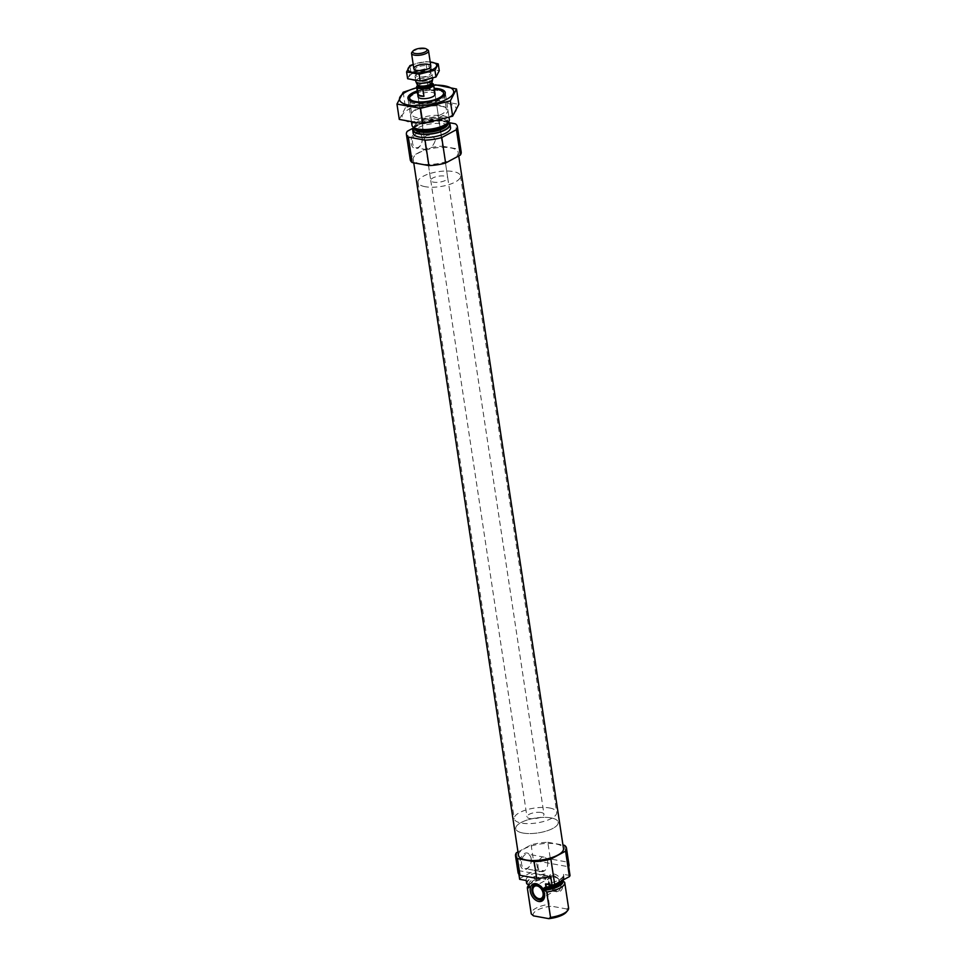 <?xml version="1.0" encoding="UTF-8"?>
<svg xmlns="http://www.w3.org/2000/svg" width="967" height="967" viewBox="0 0 967 967"><rect width="100%" height="100%" fill="white"/><g stroke="black" fill="none" stroke-linecap="round" stroke-linejoin="round"><path stroke-width="0.73" stroke-dasharray="4.83 3.63" d="M422.168 137.906A7.361 4.823 -79.7 0 1 420.814 144.845A7.361 4.823 -79.7 0 1 416.04 147.733A7.361 4.823 -79.7 0 1 412.619 139.635A7.361 4.823 -79.7 0 1 418.675 133.265A7.361 4.823 -79.7 0 1 422.132 137.652A7.361 4.823 -79.7 0 1 422.168 137.906M435.368 140.312C434.268 137.471 432.249 135.767 429.312 135.199C425.649 135.017 424.126 136.903 424.767 140.856L426.677 149.68C430.472 149.015 433.373 145.884 435.368 140.312M570.034 875.534L563.471 874.337A18.893 6.612 171.4 0 1 563.531 874.591A18.893 6.612 171.4 0 1 545.485 884.007M526.217 880.502A18.893 6.612 171.4 0 1 526.157 880.236A18.893 6.612 171.4 0 1 544.203 870.82L544.675 873.999A18.893 6.612 171.4 0 0 526.616 883.161M519.654 879.305A25.771 9.029 171.4 0 1 520.258 878.229L534.956 870.324A25.771 9.029 171.4 0 1 537.64 869.623L544.203 870.82M517.974 851.939L531.113 844.868A25.771 9.029 171.4 0 1 547.818 842.269L550.344 858.974L567.037 862.02A25.771 9.029 171.4 0 1 568.995 864.812M547.818 842.269L562.963 845.037M564.51 845.315L567.037 862.02M518.046 872.512A25.771 9.029 171.4 0 1 518.324 870.554L518.892 874.313M516.414 852.773L520.258 878.229M550.344 858.974A25.771 9.029 171.4 0 0 536.31 860.872L537.64 869.623M531.113 844.868L534.956 870.324M563.471 874.337L563.954 877.516A18.893 6.612 171.4 0 1 564.003 877.77A18.893 6.612 171.4 0 1 563.483 879.801M563.954 877.516L561.839 878.374L562.782 880.683M528.852 884.672A16.922 5.923 171.4 0 1 528.78 884.394A16.922 5.923 171.4 0 1 547.177 875.691L544.675 873.999M547.177 875.691L546.996 877.722L545.412 878.858L549.256 904.23A18.893 6.612 171.4 0 0 531.185 913.392M561.839 878.374A16.922 5.923 171.4 0 1 562.25 879.341L562.431 880.562A16.922 5.923 171.4 0 0 562.032 879.595L562.673 880.586A17.321 6.068 171.4 0 1 562.746 880.732M528.357 885.627A18.893 6.612 171.4 0 1 545.412 878.858M564.692 882.363L568.523 907.747L566.783 908.98A17.176 6.02 171.4 0 1 566.227 912.256M533.482 915.858A17.176 6.02 171.4 0 1 551.468 906.188L549.256 904.23M566.783 908.98L551.468 906.188M518.493 855.36A22.761 7.966 171.4 0 1 539.804 844.082A22.761 7.966 171.4 0 1 563.495 848.555M417.309 91.587A17.176 6.02 171.4 0 1 434.292 89.024M424.767 140.856L418.095 96.736A8.594 3.01 171.4 0 1 426.133 92.481A8.594 3.01 171.4 0 1 435.077 94.174L447.733 177.855A8.594 3.01 171.4 0 1 442.946 181.385A8.594 3.01 171.4 0 1 433.615 182.171A8.594 3.01 171.4 0 1 430.75 180.43A8.594 3.01 171.4 0 1 438.788 176.163A8.594 3.01 171.4 0 1 447.733 177.855M414.456 103.699A18.893 6.612 171.4 0 1 408.134 99.879A18.893 6.612 171.4 0 1 409.126 97.22A18.893 6.612 171.4 0 1 425.831 90.499A18.893 6.612 171.4 0 1 443.78 91.986A18.893 6.612 171.4 0 1 445.509 94.222A18.893 6.612 171.4 0 1 434.981 101.982A18.893 6.612 171.4 0 1 414.456 103.699M411.978 125.251A18.893 6.612 171.4 0 1 429.674 115.883A18.893 6.612 171.4 0 1 449.341 119.594M413.671 127.475A18.893 6.612 171.4 0 1 430.4 120.73A18.893 6.612 171.4 0 1 448.374 122.229M413.187 133.289A18.893 6.612 171.4 0 1 430.883 123.909A18.893 6.612 171.4 0 1 450.562 127.632M410.25 159.76A25.771 9.029 171.4 0 1 411.144 156.727L425.843 148.821A25.771 9.029 171.4 0 1 442.56 146.222L438.704 120.778L448.942 122.64M442.56 146.222L459.252 149.269L455.397 123.812M459.252 149.269A25.771 9.029 171.4 0 1 461.199 152.061M411.144 156.727L407.288 131.27M422.083 137.423A8.352 5.476 -79.7 0 1 420.548 145.304A8.352 5.476 -79.7 0 1 412.015 146.041A8.352 5.476 -79.7 0 1 414.311 133.434A8.352 5.476 -79.7 0 1 422.035 137.133A8.352 5.476 -79.7 0 1 422.083 137.423M413.235 128.079L421.999 123.365A25.771 9.029 171.4 0 1 438.704 120.778M425.843 148.821L421.999 123.365M420.826 163.931A22.761 7.966 171.4 0 1 413.223 159.313A22.761 7.966 171.4 0 1 434.534 148.036A22.761 7.966 171.4 0 1 458.237 152.508A22.761 7.966 171.4 0 1 445.545 161.864A22.761 7.966 171.4 0 1 420.826 163.931M531.101 858.285A8.352 5.476 -79.7 0 1 529.565 866.166A8.352 5.476 -79.7 0 1 521.032 866.903A8.352 5.476 -79.7 0 1 523.328 854.296A8.352 5.476 -79.7 0 1 531.052 857.995A8.352 5.476 -79.7 0 1 531.101 858.285M556.738 891.792A9.585 6.406 61.7 0 1 556.339 891.707A9.585 6.406 61.7 0 1 548.591 877.287A9.585 6.406 61.7 0 1 560.92 879.644A9.585 6.406 61.7 0 1 556.738 891.792M536.31 860.872L568.705 866.783M518.324 870.554L550.719 876.453M555.481 891.477A8.594 5.754 -118.3 0 0 560.389 888.564A8.594 5.754 -118.3 0 0 553.426 875.643A8.594 5.754 -118.3 0 0 553.076 875.57A8.594 5.754 -118.3 0 0 548.168 878.483A8.594 5.754 -118.3 0 0 555.118 891.405A8.594 5.754 -118.3 0 0 555.481 891.477M553.704 875.727A8.099 5.415 -118.3 0 0 550.175 885.99A8.099 5.415 -118.3 0 0 560.594 887.972A8.099 5.415 -118.3 0 0 554.043 875.8A8.099 5.415 -118.3 0 0 553.704 875.727M553.873 876.851A6.866 4.593 -118.3 0 0 551.577 877.166A6.866 4.593 -118.3 0 0 550.791 885.397A6.866 4.593 -118.3 0 0 558.092 889.277A6.866 4.593 -118.3 0 0 559.555 882.581A6.866 4.593 -118.3 0 0 553.873 876.851M544.421 897.594A8.594 5.754 -118.3 0 0 544.651 897.038A8.594 5.754 -118.3 0 0 537.688 884.116A8.594 5.754 -118.3 0 0 537.338 884.031A8.594 5.754 -118.3 0 0 537.108 883.995M532.333 887.247A8.594 5.754 -118.3 0 0 539.066 899.781M547.685 861.778A7.361 4.823 -79.7 0 1 541.556 871.605A7.361 4.823 -79.7 0 1 538.123 863.507A7.361 4.823 -79.7 0 1 544.191 857.137A7.361 4.823 -79.7 0 1 547.685 861.778M531.197 858.769A7.361 4.823 -79.7 0 1 529.843 865.707A7.361 4.823 -79.7 0 1 525.057 868.608A7.361 4.823 -79.7 0 1 521.636 860.497A7.361 4.823 -79.7 0 1 527.692 854.127A7.361 4.823 -79.7 0 1 531.149 858.515A7.361 4.823 -79.7 0 1 531.197 858.769M425.19 186.704A21.467 7.518 171.4 0 1 418.01 182.352A21.467 7.518 171.4 0 1 438.111 171.703A21.467 7.518 171.4 0 1 460.473 175.934A21.467 7.518 171.4 0 1 448.507 184.757A21.467 7.518 171.4 0 1 425.19 186.704M522.929 833.034A21.467 7.518 171.4 0 1 515.749 828.683A21.467 7.518 171.4 0 1 535.863 818.034A21.467 7.518 171.4 0 1 558.213 822.264A21.467 7.518 171.4 0 1 546.246 831.076A21.467 7.518 171.4 0 1 522.929 833.034M416.729 87.731A27.402 9.597 171.4 0 1 433.712 85.169M417.212 90.91A18.893 6.612 171.4 0 1 434.195 88.348M403.166 92.24L405.487 107.579L435.259 100.06L432.938 84.709L417.176 87.598M435.259 100.06L458.841 104.351M399.286 119.412L405.487 107.579M443.273 115.52A18.893 6.612 171.4 0 1 419.835 119.981A18.893 6.612 171.4 0 1 411.531 113.127A18.893 6.612 171.4 0 1 428.236 106.418A18.893 6.612 171.4 0 1 446.186 107.893A18.893 6.612 171.4 0 1 443.273 115.52M449.595 116.669A27.402 9.597 171.4 0 1 403.517 119.461A27.402 9.597 171.4 0 1 434.582 102.744A27.402 9.597 171.4 0 1 449.595 116.669M439.78 99.117A17.503 6.128 171.4 0 1 411.072 101.438A17.503 6.128 171.4 0 1 409.476 99.371A17.503 6.128 171.4 0 1 425.867 90.693A17.503 6.128 171.4 0 1 444.083 94.137A17.503 6.128 171.4 0 1 443.176 96.591A17.503 6.128 171.4 0 1 439.78 99.117M442.04 114.033A17.503 6.128 171.4 0 1 423.341 118.264A17.503 6.128 171.4 0 1 411.724 114.287A17.503 6.128 171.4 0 1 412.643 111.821A17.503 6.128 171.4 0 1 428.115 105.608A17.503 6.128 171.4 0 1 444.735 106.974A17.503 6.128 171.4 0 1 446.343 109.053A17.503 6.128 171.4 0 1 442.04 114.033M417.756 85.374A8.594 3.01 171.4 0 1 427.414 82.678L432.334 83.573M541.109 812.498A8.594 3.01 171.4 0 1 543.974 814.238A8.594 3.01 171.4 0 1 535.936 818.505A8.594 3.01 171.4 0 1 526.991 816.813A8.594 3.01 171.4 0 1 531.777 813.283A8.594 3.01 171.4 0 1 541.109 812.498M434.062 90.862A8.594 3.01 -8.6 0 0 431.838 90.052A8.594 3.01 -8.6 0 0 428.502 89.846L434.062 90.862L432.974 83.694M427.414 82.678L428.502 89.846M549.534 807.965A21.467 7.518 171.4 0 1 556.714 812.316A21.467 7.518 171.4 0 1 536.612 822.965A21.467 7.518 171.4 0 1 514.251 818.735A21.467 7.518 171.4 0 1 526.217 809.911A21.467 7.518 171.4 0 1 549.534 807.965M551.033 817.913A21.467 7.518 171.4 0 1 558.213 822.264A21.467 7.518 171.4 0 1 538.111 832.901A21.467 7.518 171.4 0 1 515.749 828.683A21.467 7.518 171.4 0 1 527.728 819.859A21.467 7.518 171.4 0 1 551.033 817.913M411.99 52.206A8.594 3.01 171.4 0 1 425.649 49.112A8.594 3.01 171.4 0 1 427.74 49.825M415.762 81.313A8.594 3.01 171.4 0 1 420.548 77.783A8.594 3.01 171.4 0 1 429.868 77.009A8.594 3.01 171.4 0 1 432.745 78.738M412.752 73.335A14.517 5.089 -8.6 0 0 420.705 80.708A14.517 5.089 -8.6 0 0 437.157 71.86A14.517 5.089 -8.6 0 0 412.752 73.335M417.152 74.145A8.594 3.01 -8.6 0 0 415.496 75.378A8.594 3.01 -8.6 0 0 423.981 78.279A8.594 3.01 -8.6 0 0 431.246 72.996A8.594 3.01 -8.6 0 0 417.152 74.145M407.627 78.726L410.915 72.44L426.737 68.439L439.272 70.724M426.737 68.439L425.71 61.646L413.199 64.426M430.206 61.973L425.71 61.646M410.915 72.44L409.887 65.647M430.206 62.009A14.517 5.089 -8.6 0 0 413.223 64.584M417.853 73.226A7.422 2.599 -8.6 0 0 416.414 74.302A7.422 2.599 -8.6 0 0 416.028 75.341A7.422 2.599 -8.6 0 0 423.764 76.804A7.422 2.599 -8.6 0 0 430.714 73.117A7.422 2.599 -8.6 0 0 430.037 72.235A7.422 2.599 -8.6 0 0 417.853 73.226M416.97 67.424A7.422 2.599 -8.6 0 0 415.145 69.539A7.422 2.599 -8.6 0 0 415.834 70.422A7.422 2.599 -8.6 0 0 422.881 71.002A7.422 2.599 -8.6 0 0 429.457 68.355A7.422 2.599 -8.6 0 0 429.844 67.315A7.422 2.599 -8.6 0 0 424.912 65.623A7.422 2.599 -8.6 0 0 416.97 67.424M563.29 877.395A18.3 6.406 171.4 0 1 545.303 887.065M527.353 883.802A18.3 6.406 171.4 0 1 545.34 874.12M544.759 887.053C554.393 886.413 563.725 880.599 562.25 879.341A16.922 5.923 171.4 0 1 560.775 882.315M562.25 880.127L562.431 880.562A16.922 5.923 171.4 0 1 562.456 881.022M528.913 885.24A17.321 6.068 171.4 0 1 529.614 884.152L528.973 885.627A16.922 5.923 171.4 0 1 547.358 876.924M528.876 885.01L529.614 884.152A17.321 6.068 171.4 0 1 546.996 877.722M414.517 128.007A16.922 5.923 171.4 0 1 414.287 127.306L415.339 128.526A17.321 6.068 171.4 0 1 429.977 117.877A17.321 6.068 171.4 0 1 447.105 123.716L447.745 122.253A16.922 5.923 171.4 0 1 447.733 122.99M414.384 127.922L414.287 127.306A16.922 5.923 171.4 0 1 430.134 118.917A16.922 5.923 171.4 0 1 447.745 122.253L447.842 122.857M414.468 128.538A16.922 5.923 171.4 0 1 430.315 120.15A16.922 5.923 171.4 0 1 447.939 123.474C447.467 124.67 451.396 117.926 425.262 122.096C409.754 128.019 416.281 127.426 414.468 128.538M414.045 127.704A18.3 6.406 171.4 0 1 430.436 120.935A18.3 6.406 171.4 0 1 448.096 122.555M417.792 85.604A8.244 2.889 171.4 0 1 428.067 82.799M429.36 82.944C415.991 83.525 417.817 87.163 417.865 86.039A7.216 2.526 171.4 0 1 421.878 83.077A7.216 2.526 171.4 0 1 429.711 82.413A7.216 2.526 171.4 0 1 432.128 83.875L430.52 83.126M429.517 80.805A7.277 2.55 171.4 0 1 431.935 82.63L431.935 82.618A7.216 2.526 171.4 0 0 429.529 81.155A7.216 2.526 171.4 0 0 421.697 81.808A7.216 2.526 171.4 0 0 417.671 84.77A7.277 2.55 171.4 0 1 421.177 81.603A7.277 2.55 171.4 0 1 429.517 80.805M429.312 135.199L418.675 133.265M426.677 149.68L416.04 147.733M563.531 874.591L564.003 877.77M410.492 95.612L409.126 97.22M442.004 90.85L443.78 91.986M408.134 99.879L411.591 122.676M445.509 94.222L449.039 117.551M413.223 159.313L413.755 162.843M458.237 152.508L458.745 155.941M555.118 891.405L556.339 891.707M548.168 878.483L548.591 877.287M554.043 875.8L553.426 875.643M551.577 877.166L534.715 886.243M558.092 889.277L541.23 898.343M537.688 884.116L536.467 883.802M544.651 897.038L544.228 898.222M544.191 857.137L527.692 854.127M541.556 871.605L525.057 868.608M425.951 148.725L430.75 180.43M418.01 182.352L514.251 818.735M460.473 175.934L556.714 812.316M443.176 96.591L444.276 95.286M411.072 101.438L409.621 100.52M409.476 99.371L411.724 114.287M444.083 94.137L446.343 109.053M412.643 111.821L411.531 113.127M444.735 106.974L446.186 107.893M418.095 96.736L526.991 816.813M435.077 94.174L543.974 814.238M413.84 68.633L415.665 80.684M430.823 66.07L432.66 78.218M416.414 74.302L415.496 75.378M430.037 72.235L431.246 72.996M430.714 73.117L429.844 67.315M416.028 75.341L415.145 69.539M429.457 68.355L430.375 67.267M415.834 70.422L414.625 69.648"/><path stroke-width="1.45" d="M562.963 845.037L564.51 845.315A25.771 9.029 171.4 0 1 566.469 848.107L568.995 864.812A25.771 9.029 171.4 0 1 568.705 866.783L570.034 875.534A25.771 9.029 171.4 0 1 569.43 876.598L554.72 884.515A25.771 9.029 171.4 0 1 552.048 885.204L545.485 884.007L545.968 887.186A18.893 6.612 171.4 0 0 563.483 879.801M526.193 880.49L526.64 883.427A18.893 6.612 171.4 0 0 526.689 883.681L526.217 880.502L519.654 879.305L518.892 874.313M566.469 848.107A25.771 9.029 171.4 0 1 565.574 851.141L550.876 859.059A25.771 9.029 171.4 0 1 534.159 861.645L536.685 878.35L519.992 875.304A25.771 9.029 171.4 0 1 518.046 872.512L515.52 855.807A25.771 9.029 171.4 0 1 516.414 852.773L517.974 851.939M534.159 861.645L517.466 858.599L519.992 875.304M517.466 858.599A25.771 9.029 171.4 0 1 515.52 855.807M565.574 851.141L569.43 876.598M552.048 885.204L550.719 876.453A25.771 9.029 171.4 0 1 536.685 878.35M550.876 859.059L554.72 884.515M560.775 882.315A16.922 5.923 171.4 0 1 543.853 888.044L545.968 887.186M526.689 883.681L529.191 885.373L529.009 887.404L527.426 888.528A18.893 6.612 171.4 0 1 527.378 888.274A18.893 6.612 171.4 0 1 528.357 885.627L528.876 885.01M528.961 884.841L529.191 885.373A16.922 5.923 171.4 0 1 528.852 884.672M543.853 888.044L544.687 890.256L546.706 892.045L550.537 917.417A18.893 6.612 171.4 0 0 567.593 910.648A18.893 6.612 171.4 0 0 568.584 908.001A18.893 6.612 171.4 0 0 568.523 907.747M562.673 880.586L564.692 882.363A18.893 6.612 171.4 0 1 564.74 882.629A18.893 6.612 171.4 0 1 546.706 892.045M527.426 888.528L531.27 913.912A18.893 6.612 171.4 0 1 531.209 913.646A18.893 6.612 171.4 0 1 531.185 913.392M567.593 910.648L566.227 912.256A17.176 6.02 171.4 0 1 548.797 918.65L550.537 917.417M531.27 913.912L533.482 915.858L548.797 918.65M458.745 155.941L563.495 848.555A22.761 7.966 171.4 0 1 550.815 857.91A22.761 7.966 171.4 0 1 526.096 859.977A22.761 7.966 171.4 0 1 518.493 855.36L413.755 162.843M434.292 89.024A17.176 6.02 171.4 0 1 442.004 90.85A17.176 6.02 171.4 0 1 436.77 98.972A17.176 6.02 171.4 0 1 415.339 101.499A17.176 6.02 171.4 0 1 410.492 95.612A17.176 6.02 171.4 0 1 417.309 91.587M433.627 84.625A8.594 3.01 171.4 0 1 422.857 89.145L422.216 89.024A8.244 2.889 171.4 0 0 431.27 87.03A8.244 2.889 171.4 0 0 432.334 83.573L432.974 83.694A8.594 3.01 171.4 0 1 433.627 84.625L435.077 94.174A8.594 3.01 171.4 0 1 430.291 97.703A8.594 3.01 171.4 0 1 420.959 98.477A8.594 3.01 171.4 0 1 418.095 96.736L416.644 87.199A8.594 3.01 171.4 0 1 417.756 85.374M449.039 117.551L449.341 119.594A18.893 6.612 171.4 0 1 448.362 122.253A18.893 6.612 171.4 0 1 418.3 129.07A18.893 6.612 171.4 0 1 413.707 127.487A18.893 6.612 171.4 0 1 411.978 125.251L411.591 122.676M448.374 122.229A18.893 6.612 171.4 0 1 450.078 124.453A18.893 6.612 171.4 0 1 439.55 132.213A18.893 6.612 171.4 0 1 419.025 133.929A18.893 6.612 171.4 0 1 412.716 130.098A18.893 6.612 171.4 0 1 413.671 127.475L415.339 128.526A17.321 6.068 171.4 0 0 419.545 129.977A17.321 6.068 171.4 0 0 447.105 123.716L448.362 122.253M450.078 124.453L450.562 127.632A18.893 6.612 171.4 0 1 440.033 135.392A18.893 6.612 171.4 0 1 419.509 137.109A18.893 6.612 171.4 0 1 413.187 133.289L412.716 130.098M448.942 122.64L455.397 123.812A25.771 9.029 171.4 0 1 457.355 126.604A25.771 9.029 171.4 0 1 456.46 129.651L441.762 137.556A25.771 9.029 171.4 0 1 425.045 140.142L408.352 137.096A25.771 9.029 171.4 0 1 406.394 134.316A25.771 9.029 171.4 0 1 407.288 131.27L413.235 128.079M457.355 126.604L461.199 152.061A25.771 9.029 171.4 0 1 460.304 155.095L456.46 129.651M460.304 155.095L445.606 163.012L441.762 137.556M445.606 163.012A25.771 9.029 171.4 0 1 428.901 165.599L425.045 140.142M428.901 165.599L412.208 162.553L408.352 137.096M412.208 162.553A25.771 9.029 171.4 0 1 410.25 159.76L406.394 134.316M536.069 883.717A9.585 6.406 -118.3 0 0 531.898 895.865A9.585 6.406 -118.3 0 0 544.228 898.222A9.585 6.406 -118.3 0 0 536.467 883.802A9.585 6.406 -118.3 0 0 536.069 883.717M537.011 885.929A6.866 4.593 -118.3 0 0 534.715 886.243A6.866 4.593 -118.3 0 0 533.929 894.475A6.866 4.593 -118.3 0 0 541.23 898.343A6.866 4.593 -118.3 0 0 542.692 891.647A6.866 4.593 -118.3 0 0 537.011 885.929M536.842 884.793A8.099 5.415 -118.3 0 0 532.225 887.537A8.099 5.415 -118.3 0 0 538.776 899.709A8.099 5.415 -118.3 0 0 544.022 893.593A8.099 5.415 -118.3 0 0 536.842 884.793M537.108 883.995A8.594 5.754 -118.3 0 0 532.43 886.944A8.594 5.754 -118.3 0 0 532.333 887.247M539.066 899.781A8.594 5.754 -118.3 0 0 539.381 899.866A8.594 5.754 -118.3 0 0 544.421 897.594M433.712 85.169A27.402 9.597 171.4 0 1 446.947 99.166A27.402 9.597 171.4 0 1 404.351 103.953A27.402 9.597 171.4 0 1 416.729 87.731M434.195 88.348A18.893 6.612 171.4 0 1 444.276 95.286A18.893 6.612 171.4 0 1 440.626 98.018A18.893 6.612 171.4 0 1 409.621 100.52A18.893 6.612 171.4 0 1 417.212 90.91M417.176 87.598L403.166 92.24L396.966 104.061L420.548 108.352L450.332 100.834L456.521 89.012L435.295 84.782M456.521 89.012L458.841 104.351L452.653 116.185L422.869 123.703L399.286 119.412L396.966 104.061M450.332 100.834L452.653 116.185M420.548 108.352L422.869 123.703M422.216 89.024L417.297 88.13A8.594 3.01 171.4 0 1 416.644 87.199M422.857 89.145L423.945 96.301L418.385 95.286A8.594 3.01 -8.6 0 0 423.945 96.301M417.297 88.13L418.385 95.286M424.61 48.35A7.277 2.55 171.4 0 1 426.374 48.954A7.277 2.55 171.4 0 1 420.222 53.427A7.277 2.55 171.4 0 1 413.03 50.973A7.277 2.55 171.4 0 1 424.61 48.35M426.374 48.954L427.74 49.825A8.594 3.01 171.4 0 1 428.526 50.84A8.594 3.01 171.4 0 1 420.476 55.107A8.594 3.01 171.4 0 1 411.543 53.415A8.594 3.01 171.4 0 1 411.99 52.206L413.03 50.973M432.66 78.218L432.745 78.738A8.594 3.01 171.4 0 1 432.72 79.161A8.594 3.01 171.4 0 1 424.694 83.005A8.594 3.01 171.4 0 1 415.895 81.699A8.594 3.01 171.4 0 1 415.762 81.313L415.665 80.684M438.244 63.931L439.272 70.724L435.972 77.009L420.162 80.998L407.627 78.726L406.599 71.933L419.134 74.217L434.945 70.216L438.244 63.931L430.206 61.973M413.199 64.426L409.887 65.647L406.599 71.933M420.162 80.998L419.134 74.217M435.972 77.009L434.945 70.216M415.955 66.191A8.594 3.01 -8.6 0 0 414.625 69.648A8.594 3.01 -8.6 0 0 422.784 70.325A8.594 3.01 -8.6 0 0 430.375 67.267A8.594 3.01 -8.6 0 0 426.604 64.16A8.594 3.01 -8.6 0 0 415.955 66.191M413.223 64.584A14.517 5.089 -8.6 0 0 411.543 65.381A14.517 5.089 -8.6 0 0 413.356 72.549A14.517 5.089 -8.6 0 0 433.965 68.826A14.517 5.089 -8.6 0 0 430.206 62.009M562.456 881.022A16.922 5.923 171.4 0 1 544.046 889.265M529.372 886.594A16.922 5.923 171.4 0 1 528.973 885.627L528.828 884.648M562.746 880.732A17.321 6.068 171.4 0 1 544.687 890.256M529.009 887.404A17.321 6.068 171.4 0 1 528.913 885.24M447.733 122.99A16.922 5.923 171.4 0 1 437.374 129.481A16.922 5.923 171.4 0 1 419.944 130.738A16.922 5.923 171.4 0 1 414.517 128.007M447.842 122.857L447.939 123.474A16.922 5.923 171.4 0 1 438.498 130.424A16.922 5.923 171.4 0 1 420.125 131.959A16.922 5.923 171.4 0 1 414.468 128.538L414.384 127.922M448.096 122.555A18.3 6.406 171.4 0 1 441.967 131.125A18.3 6.406 171.4 0 1 419.424 133.712A18.3 6.406 171.4 0 1 414.045 127.704M417.949 88.239A8.244 2.889 171.4 0 1 417.792 85.604M432.72 79.161L431.935 82.63A7.216 2.526 171.4 0 1 425.178 86.196A7.216 2.526 171.4 0 1 417.671 84.77A7.277 2.55 171.4 0 0 425.129 85.882A7.277 2.55 171.4 0 0 431.935 82.63L432.128 83.875A7.216 2.526 171.4 0 1 425.371 87.453A7.216 2.526 171.4 0 1 417.865 86.039L415.895 81.699M564.74 882.629L568.584 908.001M527.378 888.274L531.209 913.646M538.776 899.709L539.381 899.866M411.543 53.415L413.84 68.633M428.526 50.84L430.823 66.07"/></g></svg>
